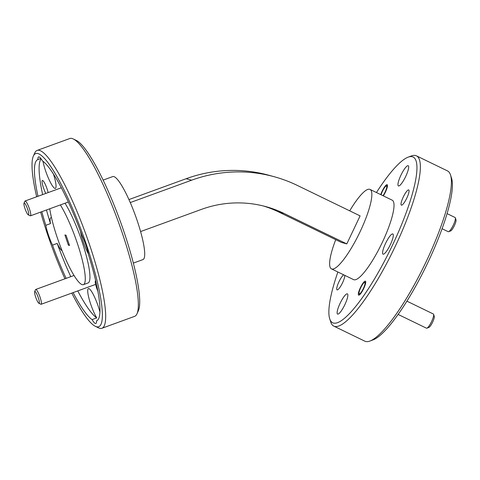 <?xml version="1.0" encoding="UTF-8"?>
<svg xmlns="http://www.w3.org/2000/svg" width="480" height="480" viewBox="0 0 480 480"><rect width="100%" height="100%" fill="white"/><g stroke="black" fill="none" stroke-linecap="round" stroke-linejoin="round"><path stroke-width="0.72" d="M39.084 303.33A6.312 1.14 -110 0 0 38.148 297.288A6.312 1.14 -110 0 0 34.872 291.45A6.312 1.14 -110 0 0 34.656 291.636A6.312 1.14 -110 0 0 35.91 297.78A6.312 1.14 -110 0 0 38.904 303.288A6.312 1.14 -110 0 0 39.084 303.33M34.656 291.636L35.532 289.662A7.884 1.422 70 0 1 35.736 289.446A7.884 1.422 70 0 1 35.802 289.434A7.884 1.422 70 0 1 39.84 296.55A7.884 1.422 70 0 1 41.136 304.266A7.884 1.422 70 0 1 41.07 304.284A7.884 1.422 70 0 1 40.842 304.23L38.904 303.288M433.614 314.34L434.256 316.362A6.312 1.368 115.9 0 1 433.998 318.63A6.312 1.368 115.9 0 1 428.886 327.432L426.9 328.176A7.884 1.704 -64.1 0 0 433.284 317.172A7.884 1.704 -64.1 0 0 433.614 314.34A7.884 1.704 -64.1 0 0 433.356 313.998L406.914 301.164M364.728 285.012A6.312 1.368 -64.1 0 0 364.446 282.48A6.312 1.368 -64.1 0 0 359.334 291.282A6.312 1.368 -64.1 0 0 359.07 293.55A6.312 1.368 -64.1 0 0 361.626 291.642A6.312 1.368 -64.1 0 0 364.728 285.012M398.136 314.436L426.474 328.188A7.884 1.704 -64.1 0 0 426.9 328.176M28.428 214.872A6.312 1.14 -110 0 0 27.492 208.83A6.312 1.14 -110 0 0 24.216 202.998A6.312 1.14 -110 0 0 24 203.178A6.312 1.14 -110 0 0 25.248 209.328A6.312 1.14 -110 0 0 28.248 214.836A6.312 1.14 -110 0 0 28.428 214.872M24 203.178L24.876 201.21A7.884 1.422 70 0 1 25.074 200.994A7.884 1.422 70 0 1 25.146 200.982A7.884 1.422 70 0 1 29.178 208.098A7.884 1.422 70 0 1 30.48 215.814A7.884 1.422 70 0 1 30.414 215.826A7.884 1.422 70 0 1 30.186 215.778L28.248 214.836M455.352 217.854L456 219.876A6.312 1.368 115.9 0 1 455.736 222.144A6.312 1.368 115.9 0 1 450.63 230.946L448.638 231.69A7.884 1.704 -64.1 0 0 455.028 220.686A7.884 1.704 -64.1 0 0 455.352 217.854A7.884 1.704 -64.1 0 0 455.1 217.512L447.066 213.612M382.986 195.708A6.312 1.368 -64.1 0 0 386.466 188.526A6.312 1.368 -64.1 0 0 386.184 185.994A6.312 1.368 -64.1 0 0 381.078 194.784M442.074 228.72L448.212 231.702A7.884 1.704 -64.1 0 0 448.638 231.69M95.658 280.638A8.454 1.524 -110 0 0 95.58 280.656A8.454 1.524 -110 0 0 96.684 288.102A8.454 1.524 -110 0 0 97.902 291.3M48.126 192.588A8.454 1.524 -110 0 0 47.07 188.892A8.454 1.524 -110 0 0 42.384 180.45A8.454 1.524 -110 0 0 43.488 187.902A8.454 1.524 -110 0 0 45.798 193.44M401.418 205.164A8.454 1.83 115.9 0 1 401.352 205.14A8.454 1.83 115.9 0 1 403.326 196.89A8.454 1.83 115.9 0 1 408.666 189.9A8.454 1.83 115.9 0 1 408.732 189.93A8.454 1.83 115.9 0 1 406.764 198.18A8.454 1.83 115.9 0 1 401.418 205.164M344.784 275.352A8.454 1.83 115.9 0 1 341.844 284.178A8.454 1.83 115.9 0 1 337.134 289.902A8.454 1.83 115.9 0 1 337.068 289.878A8.454 1.83 115.9 0 1 338.52 282.75A8.454 1.83 115.9 0 1 343.704 274.824M380.736 194.616A7.758 1.68 115.9 0 1 387.096 184.656A7.758 1.68 115.9 0 1 387.162 184.68A7.758 1.68 115.9 0 1 386.754 188.856A7.758 1.68 115.9 0 1 383.328 195.876M358.704 295.152A7.758 1.68 115.9 0 1 358.644 295.128A7.758 1.68 115.9 0 1 360.45 287.55A7.758 1.68 115.9 0 1 365.358 281.142A7.758 1.68 115.9 0 1 365.418 281.166A7.758 1.68 115.9 0 1 363.606 288.738A7.758 1.68 115.9 0 1 358.704 295.152M99.966 312.114A17.664 3.192 -110 0 0 98.196 306.228A17.664 3.192 -110 0 0 88.404 288.6A17.664 3.192 -110 0 0 90.708 304.164A17.664 3.192 -110 0 0 96.732 317.904L92.064 319.602A17.664 3.192 -110 0 0 95.838 323.496A17.664 3.192 -110 0 0 96.534 320.838A85.806 15.492 -110 0 0 96.6 320.814A85.806 15.492 -110 0 0 88.614 255.084A17.664 3.192 70 0 0 85.998 245.382A17.664 3.192 70 0 0 81.906 235.278A85.806 15.492 -110 0 0 42.36 160.794A17.664 3.192 -110 0 0 38.586 156.9A17.664 3.192 -110 0 0 37.896 159.558A85.806 15.492 -110 0 0 37.824 159.582A85.806 15.492 -110 0 0 37.986 196.29M80.472 231.378A17.664 3.192 -110 0 0 83.178 241.614A17.664 3.192 -110 0 0 88.386 253.92M41.808 211.686A85.806 15.492 -110 0 0 45.816 225.306A17.664 3.192 -110 0 0 48.426 235.008A17.664 3.192 -110 0 0 52.518 245.118L57.186 243.42A17.664 3.192 -110 0 0 62.124 250.8M42.978 161.244A17.664 3.192 -110 0 0 45.558 170.76A17.664 3.192 -110 0 0 55.35 188.394A17.664 3.192 -110 0 0 53.466 174.102M337.884 271.998A92.112 19.932 -64.1 0 0 329.706 318.786A92.112 19.932 -64.1 0 0 333.432 323.052A92.112 19.932 -64.1 0 0 392.424 245.292A92.112 19.932 -64.1 0 0 412.374 156.75A92.112 19.932 -64.1 0 0 408.144 157.164A92.112 19.932 -64.1 0 0 376.446 192.534M408.144 157.164L411.33 155.976A94.638 20.478 115.9 0 1 415.668 155.55A94.638 20.478 115.9 0 1 416.436 155.838A94.638 20.478 115.9 0 1 394.362 248.22A94.638 20.478 115.9 0 1 334.566 326.406A94.638 20.478 115.9 0 1 333.798 326.118A94.638 20.478 115.9 0 1 330.744 322.02L329.706 318.786M333.798 326.118L364.83 341.178A94.638 20.478 -64.1 0 0 365.598 341.472A94.638 20.478 -64.1 0 0 369.942 341.046A94.638 20.478 -64.1 0 0 424.572 264.978A94.638 20.478 -64.1 0 0 450.528 174.996A94.638 20.478 -64.1 0 0 447.468 170.898L416.436 155.838M450.528 174.996L451.56 178.236A92.112 19.932 115.9 0 1 426.3 265.818A92.112 19.932 115.9 0 1 373.122 339.852L369.942 341.046M335.73 239.67A44.166 9.558 -64.1 0 0 331.452 268.878A44.166 9.558 -64.1 0 0 331.812 269.01A44.166 9.558 -64.1 0 0 359.712 232.524A44.166 9.558 -64.1 0 0 370.02 189.414A44.166 9.558 -64.1 0 0 369.66 189.276A44.166 9.558 -64.1 0 0 349.716 210.846M331.452 268.878L353.616 279.636A44.166 9.558 -64.1 0 0 353.976 279.768A44.166 9.558 -64.1 0 0 381.882 243.282A44.166 9.558 -64.1 0 0 392.184 200.172L370.02 189.414M73.278 138.966L76.38 140.478A92.112 16.632 70 0 1 124.044 231.984A92.112 16.632 70 0 1 138.408 310.62L137.004 313.776A94.638 17.082 -110 0 0 122.25 232.98A94.638 17.082 -110 0 0 73.278 138.966A94.638 17.082 -110 0 0 69.78 138.528L37.128 150.432A94.638 17.082 70 0 1 89.598 244.884A94.638 17.082 70 0 1 101.958 328.26A94.638 17.082 70 0 1 98.466 327.822L95.358 326.316A92.112 16.632 -110 0 0 86.736 245.586A92.112 16.632 -110 0 0 33.33 156.168A92.112 16.632 -110 0 0 36.672 196.764M40.638 212.112A92.112 16.632 -110 0 0 47.694 234.804A92.112 16.632 -110 0 0 64.95 278.796M33.33 156.168L34.734 153.018A94.638 17.082 70 0 1 37.128 150.432M49.752 208.788A47.322 8.544 -110 0 0 57.186 237.426A47.322 8.544 -110 0 0 83.418 284.652L88.086 282.954A47.322 8.544 -110 0 0 81.906 241.266A47.322 8.544 -110 0 0 65.028 203.22M83.418 284.652A47.322 8.544 -110 0 0 77.238 242.964A47.322 8.544 -110 0 0 60.366 204.918M103.11 180.102L112.722 176.598A44.166 7.974 70 0 1 137.208 220.674A44.166 7.974 70 0 1 142.974 259.584L133.362 263.088M383.13 254.196A11.232 2.43 115.9 0 1 383.04 254.16A11.232 2.43 115.9 0 1 385.656 243.198A11.232 2.43 115.9 0 1 392.754 233.922A11.232 2.43 115.9 0 1 392.844 233.952A11.232 2.43 115.9 0 1 390.228 244.914A11.232 2.43 115.9 0 1 383.13 254.196M398.502 185.97A11.232 2.43 115.9 0 1 398.412 185.934A11.232 2.43 115.9 0 1 401.034 174.972A11.232 2.43 115.9 0 1 408.126 165.696A11.232 2.43 115.9 0 1 408.216 165.726A11.232 2.43 115.9 0 1 405.6 176.688A11.232 2.43 115.9 0 1 398.502 185.97M337.674 314.112A11.232 2.43 115.9 0 1 337.584 314.076A11.232 2.43 115.9 0 1 340.2 303.114A11.232 2.43 115.9 0 1 347.298 293.838A11.232 2.43 115.9 0 1 347.388 293.874A11.232 2.43 115.9 0 1 344.772 304.836A11.232 2.43 115.9 0 1 337.674 314.112M57.186 243.42A85.806 15.492 -110 0 0 70.782 276.672M77.766 290.916A85.806 15.492 -110 0 0 96.732 317.904M52.518 245.118A85.806 15.492 -110 0 0 66.12 278.37M73.104 292.614A85.806 15.492 -110 0 0 92.064 319.602M130.254 202.572L191.598 180.204A141.702 138.24 -74.6 0 1 274.392 176.778A141.702 138.24 -74.6 0 1 297.39 185.454L360.102 215.886L346.8 243.906L341.37 242.406L278.664 211.974L284.088 213.474L346.8 243.906M263.406 205.986A110.664 107.958 -74.6 0 1 278.664 211.974M191.598 180.204L186.168 178.704L128.928 199.572M186.168 178.704A141.702 138.24 -74.6 0 1 268.962 175.278L274.392 176.778M284.088 213.474A110.664 107.958 -74.6 0 0 266.13 206.7A110.664 107.958 -74.6 0 0 201.468 209.376L140.592 231.57M64.914 234.942L66.06 235.254L69.516 245.454L68.364 245.136L64.914 234.942M41.124 158.886A85.806 15.492 -110 0 0 42.648 194.586M46.47 209.982A85.806 15.492 -110 0 0 50.478 223.608A17.664 3.192 -110 0 1 50.784 217.746A17.664 3.192 -110 0 1 51.522 217.872M40.824 158.49L37.896 159.558M45.816 225.306L50.478 223.608M71.79 293.094A92.112 16.632 -110 0 0 95.358 326.316M101.958 328.26L134.61 316.356A94.638 17.082 -110 0 0 137.004 313.776M69.294 244.8L68.364 245.136M41.136 304.266L95.628 284.4M35.736 289.446L74.058 275.478M364.446 282.48L365.742 281.994M359.07 293.55L359.49 294.864M30.48 215.814L68.31 202.02M25.074 200.994L61.326 187.782M386.184 185.994L387.48 185.508"/></g></svg>
